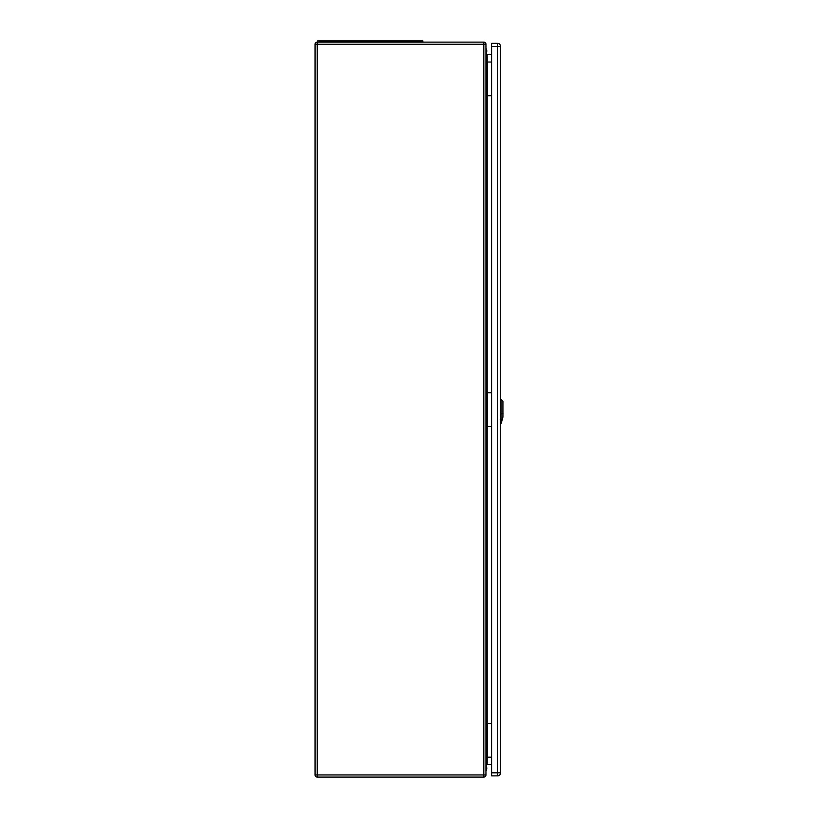 <?xml version="1.0" encoding="UTF-8"?>
<svg xmlns="http://www.w3.org/2000/svg" width="818" height="818" viewBox="0 0 818 818"><rect width="100%" height="100%" fill="white"/><g stroke="black" fill="none" stroke-linecap="round" stroke-linejoin="round"><path stroke-width="1.23" d="M485.953 723.511L485.953 774.953A2.147 2.147 0 0 1 483.816 777.1L317.22 777.1A2.147 2.147 0 0 1 315.073 774.953L315.073 44.264A2.147 2.147 0 0 1 317.22 42.127L483.816 42.127A2.147 2.147 0 0 1 485.953 44.264L485.953 723.511L491.598 723.511M485.953 392.773L491.598 392.773M485.953 95.716L491.598 95.716M491.598 54.683L487.18 54.683L487.18 426.454L491.598 426.454M491.598 764.544L487.18 764.544L485.953 765.771M485.953 62.035L491.598 62.035M485.953 426.454L487.18 426.454L487.18 757.192L491.598 757.192M485.953 757.192L487.18 757.192L487.18 764.544M485.953 53.456L487.18 54.683M422.875 42.127L422.875 40.9L317.527 40.9L317.527 42.127M491.598 46.411L491.598 775.873L497.661 775.873A2.822 2.822 0 0 0 500.473 773.061L500.473 46.166A2.822 2.822 0 0 0 497.661 43.354L491.598 43.354L491.598 46.411L497.661 46.411L497.661 772.816L491.598 772.816M485.953 48.354A4.591 4.591 180 0 1 485.964 53.569M485.953 48.415A4.591 4.591 180 0 1 485.964 53.548M501.301 422.957L502.927 417.139L502.927 401.331L501.086 399.501L501.086 422.875M485.953 770.873A4.591 4.591 -0 0 0 485.964 765.658M483.816 42.127L483.816 44.264L317.22 44.264L317.22 774.953L483.816 774.953L483.816 44.264L485.953 44.264M487.487 62.035L487.487 95.716M487.487 426.454L487.487 392.773M487.487 757.192L487.487 723.511M483.816 777.1L483.816 774.953L485.953 774.953M315.073 44.264L317.22 44.264L317.22 42.127M317.22 777.1L317.22 774.953L315.073 774.953M322.425 40.9L322.425 42.127M417.967 40.9L417.967 42.127M500.473 772.816L497.661 772.816L497.661 775.873A2.822 2.822 0 0 0 500.473 773.061M497.661 43.354L497.661 46.411L500.473 46.411M501.005 419.736L502.436 419.123M503.08 413.1L500.923 414.041M500.309 413.98L501.137 413.969M501.137 419.706L500.309 419.716M500.473 423.724L501.148 423.489M501.332 422.824L502.017 420.38M501.086 399.501L500.473 399.481"/></g></svg>
